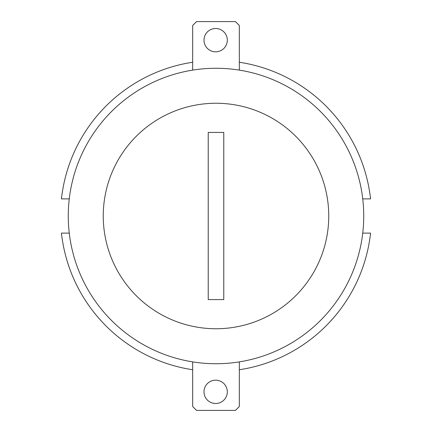<?xml version="1.0" encoding="UTF-8"?>
<svg xmlns="http://www.w3.org/2000/svg" width="432" height="432" viewBox="0 0 432 432"><rect width="100%" height="100%" fill="white"/><g stroke="black" fill="none" stroke-linecap="round" stroke-linejoin="round"><path stroke-width="0.65" d="M208.224 132.43L208.224 299.581L223.776 299.581L223.776 132.43L208.224 132.43M215.649 51.824A11.664 11.664 0 0 0 227.313 40.16A11.664 11.664 0 0 0 215.649 28.496A11.664 11.664 0 0 0 203.99 40.16A11.664 11.664 0 0 0 215.649 51.824M363.739 216A147.739 147.739 0 0 1 216 363.739A147.739 147.739 0 0 1 68.261 216A147.739 147.739 0 0 1 216 68.261A147.739 147.739 0 0 1 363.739 216M203.99 391.84A11.664 11.664 0 0 1 215.649 380.176A11.664 11.664 0 0 1 227.313 391.84A11.664 11.664 0 0 1 215.649 403.504A11.664 11.664 0 0 1 203.99 391.84M192.672 361.886L192.672 406.517L196.56 410.4L235.44 410.4L239.328 406.517L239.328 361.886M192.672 70.114L192.672 25.483L196.56 21.6L235.44 21.6L239.328 25.483L239.328 70.114M103.253 216A112.747 112.747 0 0 0 216 328.747A112.747 112.747 0 0 0 328.747 216A112.747 112.747 0 0 0 216 103.253A112.747 112.747 0 0 0 103.253 216M69.255 233.107L61.43 233.107A155.515 155.515 0 0 0 192.672 369.754M192.672 62.246A155.515 155.515 0 0 0 61.43 198.893L69.255 198.893M362.745 198.893L370.57 198.893A155.515 155.515 0 0 0 239.328 62.246M239.328 369.754A155.515 155.515 0 0 0 370.57 233.107L362.745 233.107"/></g></svg>

